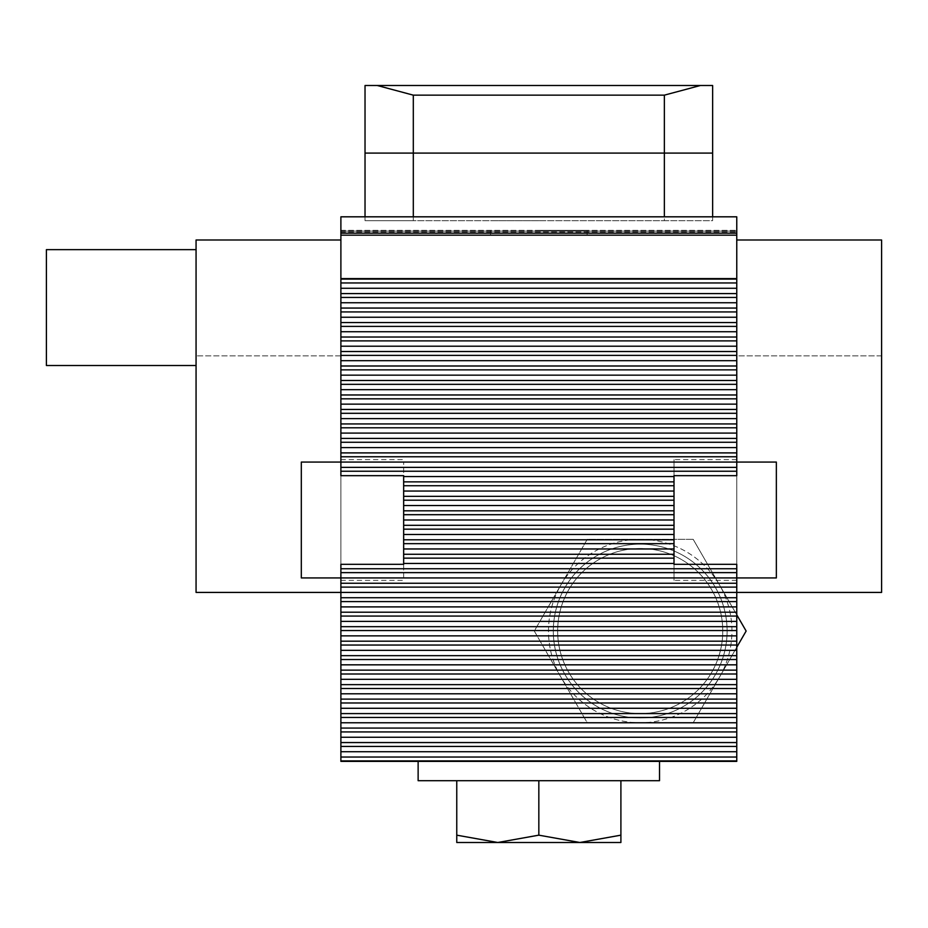 <?xml version="1.0" encoding="UTF-8"?>
<svg xmlns="http://www.w3.org/2000/svg" width="928" height="928" viewBox="0 0 928 928"><rect width="100%" height="100%" fill="white"/><g stroke="black" fill="none" stroke-linecap="round" stroke-linejoin="round"><path stroke-width="0.7" stroke-dasharray="4.64 3.48" d="M538.832 761.389L418.134 761.389L538.832 761.389M579.861 842.496L620.902 835.165L620.902 842.496L620.902 780.703L418.134 780.703L538.832 780.703L456.762 780.703L456.762 835.165L497.791 842.496L456.762 842.496L497.791 842.496L538.832 835.165L579.861 842.496L497.791 842.496L579.861 842.496L620.902 835.165L620.902 842.496L456.762 842.496L456.762 835.165L456.762 842.496L456.762 835.165L497.791 842.496L538.832 835.165L579.861 842.496L620.902 835.165L620.902 780.703L538.832 780.703L538.832 835.165L497.791 842.496M620.902 835.165L620.902 780.703L456.762 780.703L456.762 835.165L456.762 780.703L538.832 780.703L538.832 835.165L538.832 780.703L456.762 780.703M659.518 780.703L418.134 780.703L418.134 761.389M620.902 780.703L538.832 780.703M340.889 564.328L340.889 475.67M340.889 216.827L340.889 235.167L340.889 230.341L340.889 235.167L736.762 235.167L736.762 216.816L736.762 235.167L340.889 235.167L736.762 235.167L736.762 761.389L340.889 761.389L340.889 235.167L736.762 235.167L736.762 216.816L736.762 231.118L736.762 216.827L340.889 216.816L340.889 233.16L340.889 216.816L736.762 216.827M340.889 231.118L340.889 231.965L340.889 231.118L736.762 231.118L736.762 231.965L736.762 231.118L340.889 231.118M340.889 592.424L340.889 239.992L196.063 239.992L196.063 592.424L340.889 592.424L340.889 239.992M736.762 564.328L736.762 475.67M736.762 239.992L881.6 239.992L881.6 355.853L736.762 355.853L736.762 592.424L736.762 239.992L736.762 355.853L881.6 355.853L881.6 592.424L736.762 592.424M674.006 577.935L674.006 459.65L674.006 580.348L674.006 564.328L674.006 577.935L736.762 577.935M403.657 475.67L403.657 564.328M403.657 577.935L403.657 462.074L403.657 577.935L340.889 577.935M674.006 563.54L674.006 476.47M736.762 278.609L340.889 278.609M538.832 235.167L587.111 235.167L538.832 235.167M340.889 235.167L736.762 235.167M736.762 647.257L693.17 722.773L640.216 722.773A91.733 91.733 0 0 0 719.652 585.174A91.733 91.733 0 0 0 560.779 585.174A91.733 91.733 0 0 0 640.216 722.773A91.733 91.733 0 0 0 719.652 585.174A91.733 91.733 0 0 0 560.779 585.174A91.733 91.733 0 0 0 640.216 722.773L587.25 722.773L534.296 631.04L587.25 539.307L693.17 539.307L736.762 614.823M340.889 230.341L736.762 230.341L340.889 230.341M538.832 230.341L587.111 230.341L538.832 230.341M340.889 233.16L736.762 233.172M365.029 153.097L365.029 220.678L413.308 220.678L413.308 153.097L365.029 153.097L413.308 153.097L413.308 95.155L377.278 85.504L365.029 85.504L365.029 153.097L413.308 153.097L413.308 220.678L365.029 220.678L365.029 153.097L365.029 220.678L413.308 220.678L413.308 153.097L365.029 153.097L413.308 153.097L365.029 153.097L365.029 85.504L377.278 85.504L365.029 85.504L365.029 153.097L413.308 153.097L413.308 95.155L664.355 95.155L700.385 85.504L664.355 95.155L664.355 153.097L664.355 95.155L664.355 153.097L712.634 153.097L664.355 153.097L712.634 153.097L712.634 85.504L712.634 153.097L664.355 153.097L664.355 220.678L712.634 220.678L712.634 153.097L712.634 220.678L664.355 220.678L664.355 153.097L712.634 153.097L712.634 85.504L700.385 85.504L712.634 85.504L700.385 85.504L664.355 95.155L413.308 95.155L377.278 85.504L700.385 85.504L377.278 85.504L413.308 95.155L413.308 153.097L712.634 153.097L664.355 153.097L664.355 220.678L712.634 220.678L712.634 153.097M413.308 153.097L664.355 153.097L413.308 153.097M413.308 216.816L413.308 220.678L664.355 220.678L664.355 216.816M712.634 216.816L712.634 220.678L365.029 220.678L365.029 216.816M538.832 220.678L490.552 220.678L538.832 220.678M377.278 85.504L700.385 85.504M413.308 95.155L664.355 95.155M693.17 539.307L587.25 539.307L534.296 631.04L587.25 722.773L693.17 722.773L746.135 631.04L693.17 539.307M560.779 585.174A91.733 91.733 0 0 1 719.652 585.174A91.733 91.733 0 0 1 640.216 722.773A91.733 91.733 0 0 1 560.779 585.174M711.706 672.313A82.557 82.557 0 0 1 568.713 672.313A82.557 82.557 0 0 1 640.216 548.483A82.557 82.557 0 0 1 711.706 672.313A82.557 82.557 0 0 1 568.713 672.313A82.557 82.557 0 0 1 640.216 548.483A82.557 82.557 0 0 1 711.706 672.313A82.557 82.557 0 0 1 568.713 672.313A82.557 82.557 0 0 1 640.216 548.483A82.557 82.557 0 0 1 711.706 672.313A82.557 82.557 0 0 1 568.713 672.313A82.557 82.557 0 0 1 640.216 548.483A82.557 82.557 0 0 1 711.706 672.313M715.465 674.494A86.896 86.896 0 0 0 640.216 544.144A86.896 86.896 0 0 0 564.955 674.494A86.896 86.896 0 0 0 715.465 674.494A86.896 86.896 0 0 1 564.955 674.494A86.896 86.896 0 0 1 640.216 544.144A86.896 86.896 0 0 1 715.465 674.494A86.896 86.896 0 0 0 640.216 544.144A86.896 86.896 0 0 0 564.955 674.494A86.896 86.896 0 0 0 715.465 674.494M196.063 307.586L196.063 249.644L196.063 307.586M340.889 355.853L196.063 355.853L340.889 355.853M46.4 365.516L46.4 249.644M301.31 462.074L301.31 577.935M776.353 462.074L776.353 577.935M736.762 459.65L674.006 459.65M736.762 580.348L674.006 580.348M340.889 580.348L403.657 580.348M340.889 459.65L403.657 459.65M340.889 231.965L736.762 231.965L340.889 231.965M587.111 230.341L587.111 235.167M490.552 230.341L490.552 235.167M403.657 462.074L340.889 462.074M674.006 462.074L736.762 462.074"/><path stroke-width="1.39" d="M418.134 761.389L418.134 780.703L659.518 780.703L659.518 761.389L659.518 780.703M579.861 842.496L620.902 842.496L620.902 835.165L579.861 842.496L497.791 842.496L538.832 835.165L579.861 842.496L538.832 835.165L538.832 780.703M497.791 842.496L456.762 835.165L456.762 842.496L497.791 842.496L456.762 835.165L456.762 780.703M620.902 780.703L620.902 835.165M674.006 481.864L403.657 481.864L403.657 475.67L340.889 475.67L340.889 216.816L736.762 216.816L736.762 475.67L674.006 475.67L674.006 476.47L674.006 475.67M674.006 564.328L674.006 563.54L674.006 564.328L736.762 564.328L736.762 761.389L340.889 761.389L340.889 564.328L403.657 564.328L403.657 481.864M736.762 757.039L340.889 757.039M736.762 760.902L340.889 760.902M736.762 742.562L340.889 742.562M736.762 746.425L340.889 746.425M736.762 728.074L340.889 728.074M736.762 731.937L340.889 731.937M736.762 713.597L340.889 713.597M736.762 717.46L340.889 717.46M736.762 699.109L340.889 699.109M736.762 702.972L340.889 702.972M736.762 688.495L340.889 688.495M736.762 684.632L340.889 684.632M736.762 674.006L340.889 674.006M736.762 670.144L340.889 670.144M736.762 659.518L340.889 659.518M736.762 655.667L340.889 655.667M736.762 645.041L340.889 645.041M736.762 641.178L340.889 641.178M736.762 630.553L340.889 630.553M736.762 626.69L340.889 626.69M736.762 616.076L340.889 616.076M736.762 612.213L340.889 612.213M736.762 601.588L340.889 601.588M736.762 597.725L340.889 597.725M736.762 587.111L340.889 587.111M736.762 583.248L340.889 583.248M736.762 572.622L340.889 572.622M736.762 568.76L340.889 568.76M674.006 558.146L403.657 558.146M674.006 554.283L403.657 554.283M674.006 543.657L403.657 543.657M674.006 539.794L403.657 539.794M674.006 529.169L403.657 529.169M674.006 525.318L403.657 525.318M674.006 514.692L403.657 514.692M674.006 510.829L403.657 510.829M674.006 500.204L403.657 500.204M674.006 496.341L403.657 496.341M674.006 485.727L403.657 485.727M736.762 471.238L340.889 471.238M736.762 467.376L340.889 467.376M736.762 456.762L340.889 456.762M736.762 452.899L340.889 452.899M736.762 442.273L340.889 442.273M736.762 438.41L340.889 438.41M736.762 427.796L340.889 427.796M736.762 423.934L340.889 423.934M736.762 413.308L340.889 413.308M736.762 409.445L340.889 409.445M736.762 398.831L340.889 398.831M736.762 394.968L340.889 394.968M736.762 384.343L340.889 384.343M736.762 380.48L340.889 380.48M736.762 369.854L340.889 369.854M736.762 365.992L340.889 365.992M736.762 355.378L340.889 355.378M736.762 351.515L340.889 351.515M736.762 337.026L340.889 337.026M736.762 340.889L340.889 340.889M736.762 322.55L340.889 322.55M736.762 326.412L340.889 326.412M736.762 308.061L340.889 308.061M736.762 311.924L340.889 311.924M736.762 293.584L340.889 293.584M736.762 297.447L340.889 297.447M736.762 279.096L340.889 279.096M736.762 282.959L340.889 282.959M736.762 278.609L340.889 278.609M736.762 235.167L340.889 235.167M340.889 233.172L736.762 233.172M340.889 216.827L736.762 216.827M340.889 288.272L736.762 288.272M340.889 302.748L736.762 302.748M340.889 317.237L736.762 317.237M340.889 331.725L736.762 331.725M340.889 346.202L736.762 346.202M340.889 360.69L736.762 360.69M340.889 375.167L736.762 375.167M340.889 389.656L736.762 389.656M340.889 404.132L736.762 404.132M340.889 418.621L736.762 418.621M340.889 433.098L736.762 433.098M340.889 447.586L736.762 447.586M340.889 462.074L776.353 462.074L776.353 577.935L301.31 577.935L301.31 462.074L340.889 462.074M403.657 476.551L674.006 476.551M403.657 491.04L674.006 491.04M403.657 505.516L674.006 505.516M403.657 520.005L674.006 520.005M403.657 534.482L674.006 534.482M403.657 548.97L674.006 548.97M403.657 563.447L674.006 563.447M340.889 239.992L196.063 239.992L196.063 592.424L881.6 592.424L881.6 239.992L736.762 239.992M340.889 606.9L736.762 606.9M340.889 621.389L736.762 621.389M340.889 635.866L736.762 635.866M340.889 650.354L736.762 650.354M340.889 664.831L736.762 664.831M340.889 679.319L736.762 679.319M340.889 693.796L736.762 693.796M340.889 708.284L736.762 708.284M340.889 722.773L736.762 722.773M340.889 737.25L736.762 737.25M340.889 751.738L736.762 751.738M413.308 95.155L413.308 153.097L365.029 153.097L365.029 85.504L377.278 85.504L413.308 95.155L664.355 95.155L700.385 85.504L712.634 85.504L712.634 153.097L664.355 153.097L664.355 95.155M377.278 85.504L700.385 85.504M413.308 216.816L413.308 153.097L664.355 153.097L664.355 216.816M365.029 216.816L365.029 153.097M712.634 153.097L712.634 216.816M736.762 614.823L746.135 631.04L736.762 647.257M196.063 249.644L46.4 249.644L46.4 365.516L196.063 365.516M674.006 563.54L674.006 476.47"/></g></svg>

